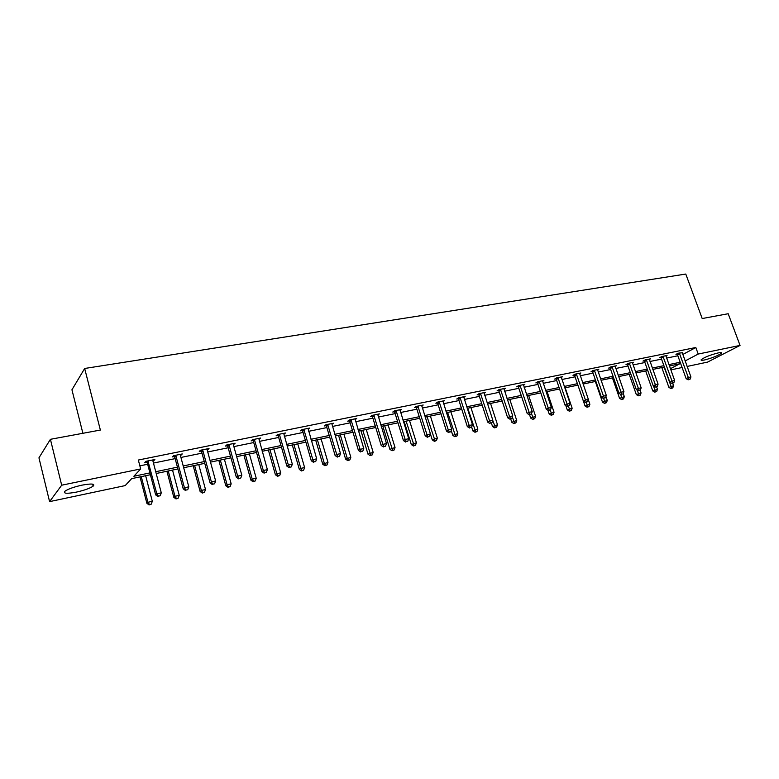 <?xml version="1.0" encoding="UTF-8"?>
<svg xmlns="http://www.w3.org/2000/svg" width="779" height="779" viewBox="0 0 779 779"><rect width="100%" height="100%" fill="white"/><g stroke="black" fill="none" stroke-linecap="round" stroke-linejoin="round"><path stroke-width="1.17" d="M81.97 485.151C91.649 483.399 95.359 483.74 93.12 486.164C89.887 488.355 84.317 490.332 76.42 492.104C66.653 493.915 62.885 493.584 65.115 491.101C68.406 488.91 74.024 486.924 81.97 485.151M718.16 352.916C720.877 352.381 721.967 352.488 721.412 353.247C718.014 355.701 712.386 357.941 704.547 359.966C701.772 360.521 700.662 360.414 701.227 359.645C704.635 357.181 710.282 354.942 718.16 352.916M82.886 433.29L71.941 389.782L84.668 368.477L685.783 274.052L702.2 318.543L728.19 313.733L740.05 345.418L707.546 362.108L687.097 366.442M682.102 367.503L670.836 369.889M150.396 474.723L131.641 478.647L125.195 485.59L49.583 501.627L61.687 485.2L140.658 468.929L133.852 476.261L149.919 472.911M61.687 485.2L50.411 439.307L38.95 457.838L49.583 501.627M180.845 454.235L181.088 455.131L182.286 453.943L173.571 455.715L172.402 456.903L174.35 456.504M181.088 455.131L180.348 455.287L188.8 486.817L184.438 487.771L175.996 456.173L174.856 456.406M233.544 443.533L233.788 444.41L235.122 443.212L226.825 444.897L225.511 446.094L227.371 445.715M233.788 444.41L233.291 444.507L241.821 475.219L237.673 476.125L229.143 445.354L227.906 445.607M283.76 433.328L284.014 434.185L285.465 432.988L277.558 434.594L276.117 435.792L277.889 435.432M331.786 423.961L333.49 423.231L325.943 424.769L324.395 425.967L326.08 425.616M377.796 415.041L379.363 413.912L372.148 415.382L370.492 416.58L372.109 416.249M421.702 406.034L423.201 405.012L416.307 406.414L414.564 407.612L416.113 407.3M463.719 397.426L465.16 396.482L458.558 397.826L456.737 399.023L458.218 398.721M503.974 389.188L505.357 388.322L499.027 389.607L497.129 390.805L498.541 390.513M542.554 381.301L543.888 380.493L537.822 381.729L535.855 382.917L537.208 382.645M579.576 373.735L580.852 372.985L575.029 374.173L573.003 375.361L574.308 375.089M615.137 366.471L616.364 365.77L610.765 366.909L608.691 368.097L609.938 367.844M649.306 359.489L650.484 358.846L645.109 359.937L642.977 361.115L644.184 360.872M682.18 352.78L678.129 353.228L675.968 354.396L677.126 354.163M139.86 465.852L147.659 464.255M153.463 463.067L175.158 458.627M180.932 457.448L201.985 453.144M207.73 451.966L228.169 447.779M233.875 446.61L253.73 442.55M259.407 441.391L278.687 437.447M284.325 436.289L303.06 432.462M308.669 431.313L326.878 427.583M332.448 426.444L350.151 422.831M355.691 421.692L372.898 418.177M378.409 417.047L395.138 413.62M400.61 412.5L416.892 409.17M422.335 408.06L438.168 404.817M443.582 403.707L458.987 400.562M464.362 399.461L479.367 396.394M484.713 395.294L499.31 392.304M504.626 391.224L518.843 388.312M524.121 387.231L537.968 384.398M543.216 383.326L556.703 380.561M561.922 379.5L575.058 376.812M580.248 375.751L593.053 373.131M598.214 372.07L610.687 369.519M615.809 368.477L627.971 365.984M633.064 364.942L644.924 362.517M649.988 361.475L661.546 359.119M666.581 358.087L677.857 355.779M682.764 354.503L695.822 347.502L138.341 460.029L140.658 468.929M665.899 356.11L667.058 355.477L661.78 356.548L659.628 357.727L660.816 357.483M632.392 362.946L633.59 362.274L628.108 363.384L626.004 364.572L627.231 364.319M597.542 370.064L598.788 369.343L593.082 370.502L591.027 371.69L592.303 371.427M561.26 377.474L562.555 376.705L556.615 377.912L554.619 379.1L555.953 378.828M523.469 385.196L524.822 384.368L518.629 385.624L516.691 386.822L518.074 386.54M484.061 393.259L485.473 392.363L479.007 393.677L477.147 394.875L478.598 394.573M442.939 401.682L444.41 400.698L437.671 402.071L435.88 403.269L437.389 402.967M399.997 410.484L401.526 409.413L394.476 410.845L392.772 412.042L394.359 411.721M355.088 419.706L356.685 418.518L349.313 420.017L347.707 421.215L349.362 420.884M308.026 428.499L308.241 429.248L309.76 428.051L302.038 429.618L300.538 430.816L302.271 430.466M258.949 438.373L259.193 439.239L260.595 438.041L252.493 439.687L251.12 440.885L252.932 440.515M207.516 448.821L207.759 449.707L209.025 448.519L200.524 450.243L199.278 451.431L201.186 451.041M207.759 449.707L207.146 449.834L215.637 480.945L211.382 481.88L202.9 450.69L201.703 450.944M153.512 459.785L153.755 460.701L154.875 459.513L145.946 461.324L144.845 462.512L146.851 462.103M153.755 460.701L152.888 460.876L161.282 492.834L156.813 493.818L147.942 460.925M50.411 439.307L100.364 430.057L84.668 368.477M695.822 347.502L698.208 354.046L740.05 345.418M670.407 368.72L679.746 363.793L669.414 365.955M664.38 367.006L652.821 369.431M647.758 370.492L635.907 372.975M630.815 374.047L618.653 376.588M613.531 377.669L601.057 380.279M595.896 381.359L583.101 384.047M577.911 385.128L564.775 387.884M559.556 388.974L546.069 391.798M540.821 392.898L526.974 395.8M521.696 396.91L507.48 399.89M502.163 401L487.557 404.067M482.211 405.187L467.215 408.323M461.83 409.452L446.425 412.685M441.011 413.815L425.178 417.135M419.735 418.274L403.454 421.692M397.972 422.841L381.243 426.347M375.731 427.496L358.515 431.108M352.975 432.267L335.272 435.977M329.692 437.146L311.483 440.963M305.874 442.141L287.139 446.065M281.492 447.243L262.202 451.294M256.525 452.482L236.66 456.64M230.954 457.838L210.505 462.122M204.76 463.33L183.688 467.741M177.914 468.958L156.199 473.505M685.111 360.959L698.208 354.046M155.732 471.704L177.437 467.166M183.211 465.959L204.283 461.567M210.018 460.37L230.477 456.104M236.183 454.907L256.038 450.768M261.715 449.58L281.005 445.549M286.653 444.381L305.387 440.466M310.996 439.298L329.205 435.49M334.785 434.331L352.488 430.631M358.028 429.482L375.235 425.889M380.746 424.74L397.485 421.244M402.967 420.105L419.238 416.707M424.682 415.567L440.524 412.266M445.929 411.137L461.343 407.914M466.718 406.794L481.724 403.668M487.07 402.548L501.666 399.5M506.983 398.39L521.2 395.42M526.477 394.32L540.324 391.438M545.573 390.337L559.059 387.523M564.278 386.433L577.414 383.696M582.604 382.606L595.409 379.938M600.56 378.857L613.034 376.257M618.166 375.186L630.318 372.654M635.421 371.583L647.271 369.11M652.335 368.058L663.893 365.643M668.927 364.591L680.194 362.245M679.678 353.647L677.506 354.815L686.133 378.643L688.334 377.523L679.298 352.994M689.074 379.402L690.106 379.169L689.074 379.402L688.334 377.523L690.924 376.958L682.151 352.41M677.506 354.815L676.922 353.88M686.133 378.643L688.188 379.85M690.106 379.169L690.924 376.958M661.799 367.552L668.898 387.377L673.582 385.732L672.686 383.258M664.117 367.065L671.751 388.137L670.904 388.555L672.783 387.903L671.751 388.137M673.582 385.732L672.783 387.903M670.904 388.555L668.898 387.377M663.348 356.967L661.196 358.145L669.843 382.207L672.024 381.097L662.958 356.305M672.774 382.986L673.835 382.752L672.774 382.986L672.024 381.097L674.653 380.512L665.879 355.721M661.196 358.145L660.602 357.191M669.843 382.207L671.907 383.434M673.835 382.752L674.653 380.512M646.697 360.356L644.574 361.534L653.221 385.848L655.382 384.729L646.317 359.694M656.171 386.637L657.242 386.403L656.171 386.637L655.382 384.729L658.07 384.144L649.287 359.09M644.574 361.534L643.96 360.57M653.221 385.848L655.305 387.085M657.242 386.403L658.07 384.144M645.655 370.931L652.773 390.961L657.476 389.305L656.57 386.754M653.484 386.004L655.626 391.73L654.788 392.158L656.668 391.496L655.626 391.73M657.476 389.305L656.668 391.496M654.788 392.158L652.773 390.961M629.208 374.378L636.326 394.602L641.059 392.947L640.104 390.24M637.193 390.113L639.179 395.391L638.352 395.82L640.25 395.157L639.179 395.391M641.059 392.947L640.25 395.157M638.352 395.82L636.326 394.602M629.724 363.812L627.621 364.991L636.287 389.568L638.42 388.448L629.335 363.141M639.228 390.367L640.319 390.123L639.228 390.367L638.42 388.448L641.166 387.845L632.363 362.527M627.621 364.991L626.998 364.007M636.287 389.568L638.371 390.815M640.319 390.123L641.166 387.845M612.44 377.893L619.568 398.332L624.33 396.647L623.229 393.492M620.59 394.31L622.421 399.13L621.603 399.559L623.512 398.887L622.421 399.13M624.33 396.647L623.512 398.887M621.603 399.559L619.568 398.332M612.411 367.337L610.337 368.516L619.003 393.356L621.116 392.226L612.021 366.656M621.954 394.164L623.064 393.921L621.954 394.164L621.116 392.226L623.921 391.613L615.108 366.033M610.337 368.516L609.704 367.513M619.003 393.356L621.106 394.612M623.064 393.921L623.921 391.613M595.341 381.476L602.479 402.12L607.279 400.435L605.926 396.54M603.618 398.468L605.341 402.938L604.523 403.366L606.442 402.694L605.341 402.938M607.279 400.435L606.442 402.694M604.523 403.366L602.479 402.12M594.757 370.931L592.702 372.109L601.378 397.212L603.472 396.092L594.358 370.239M604.319 398.05L605.468 397.796L604.319 398.05L603.472 396.092L606.325 395.469L597.512 369.606M592.702 372.109L592.059 371.096M601.378 397.212L603.482 398.497M605.468 397.796L606.325 395.469M583.403 401.166L585.058 405.995L589.878 404.291L588.281 399.627M586.168 402.305L587.911 406.823L587.113 407.251L589.041 406.57L587.911 406.823M589.878 404.291L589.041 406.57M587.113 407.251L585.058 405.995M576.742 374.592L574.707 375.78L583.393 401.156L585.457 400.036L576.333 373.901M586.334 402.003L587.502 401.75L586.334 402.003L585.457 400.036L588.369 399.393L579.557 373.248M574.707 375.78L574.055 374.738M583.393 401.156L585.516 402.451M587.502 401.75L588.369 399.393M565.846 405.674L567.287 409.939L572.146 408.225L565.194 387.796M568.368 406.219L570.14 410.786L569.352 411.215L571.289 410.523L570.14 410.786M572.146 408.225L571.289 410.523M569.352 411.215L567.287 409.939M558.348 378.341L556.352 379.529L565.048 405.177L567.083 404.058L557.949 377.64M567.988 406.044L569.176 405.781L567.988 406.044L567.083 404.058L570.053 403.405L561.231 376.968M556.352 379.529L555.68 378.467M565.048 405.177L567.17 406.492M569.176 405.781L570.053 403.405M547.929 410.29L549.166 413.961L554.044 412.237L547.101 391.584M550.159 410.056L552.019 414.817L551.23 415.256L553.187 414.564L552.019 414.817M554.044 412.237L553.187 414.564M551.23 415.256L549.166 413.961M539.584 382.158L537.617 383.346L546.313 409.287L548.319 408.157L539.175 381.457M549.253 410.163L550.461 409.89L549.253 410.163L548.319 408.157L551.347 407.495L542.535 380.775M537.617 383.346L536.935 382.265M546.313 409.287L548.445 410.611M550.461 409.89L551.347 407.495M529.574 414.769L530.674 418.07L535.582 416.327L528.629 395.459M531.502 413.717L533.518 418.946L532.748 419.375L534.715 418.674L533.518 418.946M535.582 416.327L534.715 418.674M532.748 419.375L530.674 418.07M520.43 386.063L518.493 387.251L527.188 413.474L529.155 412.354L520.012 385.342M530.119 414.37L531.356 414.097L530.119 414.37L529.155 412.354L532.252 411.672L523.439 384.651M518.493 387.251L517.792 386.141M527.188 413.474L529.331 414.817M531.356 414.097L532.252 411.672M510.703 418.917L511.793 422.267L516.74 420.504L509.787 399.403M512.339 417.077L514.646 423.153L513.887 423.581L515.864 422.88L514.646 423.153M516.74 420.504L515.864 422.88M513.887 423.581L511.793 422.267M500.858 390.045L498.959 391.233L507.655 417.758L509.593 416.629L500.449 389.315M510.586 418.664L511.852 418.391L510.586 418.664L509.593 416.629L512.757 415.937L503.945 388.614M498.959 391.233L498.239 390.104M507.655 417.758L509.807 419.112M511.852 418.391L512.757 415.937M491.413 423.075L492.532 426.541L497.508 424.769L490.556 403.434M492.766 420.485L495.376 427.447L494.626 427.875L496.622 427.174L495.376 427.447M497.508 424.769L496.622 427.174M494.626 427.875L492.532 426.541M480.877 394.106L479.007 395.304L487.703 422.13L489.611 421.001L480.458 393.376M490.634 423.055L491.919 422.773L490.634 423.055L489.611 421.001L492.834 420.3L484.032 392.655M479.007 395.304L478.277 394.145M487.703 422.13L489.864 423.503M491.919 422.773L492.834 420.3M471.636 427.067L472.863 430.914L477.868 429.122L470.925 407.553M467.741 408.215L475.696 431.829L474.976 432.257L476.972 431.547L475.696 431.829M477.868 429.122L476.972 431.547M474.976 432.257L472.863 430.914M460.467 398.264L458.636 399.461L467.322 426.6L469.192 425.47L460.048 397.524M470.243 427.544L471.568 427.252L470.243 427.544L469.192 425.47L472.493 424.75L463.69 396.784M458.636 399.461L457.886 398.273M467.322 426.6L469.494 427.992M471.568 427.252L472.493 424.75M451.245 430.524L452.784 435.373L457.818 433.572L450.875 411.75M447.623 412.432L455.608 436.308L454.897 436.737L456.913 436.016L455.608 436.308M457.818 433.572L456.913 436.016M454.897 436.737L452.784 435.373M439.609 402.509L437.817 403.707L446.494 431.157L448.324 430.037L439.181 401.76M449.415 432.121L450.759 431.829L449.415 432.121L448.324 430.037L451.693 429.297L442.91 401.01M437.817 403.707L437.048 402.49M446.494 431.157L448.685 432.569M450.759 431.829L451.693 429.297M430.417 434.02L432.267 439.921L437.331 438.11L430.397 416.044M427.077 416.736L435.091 440.885L434.39 441.313L436.425 440.593L435.091 440.885M437.331 438.11L436.425 440.593M434.39 441.313L432.267 439.921M418.284 406.852L416.541 408.05L425.207 435.821L426.989 434.701L417.856 406.093M428.119 436.815L429.492 436.503L428.119 436.815L426.989 434.701L430.446 433.952L421.663 405.323M416.541 408.05L415.743 406.794M425.207 435.821L427.398 437.262M429.492 436.503L430.446 433.952M404.184 421.536L411.312 444.575L416.414 442.754L409.481 420.426M406.093 421.137L414.126 445.559L413.445 445.987L415.489 445.257L414.126 445.559M416.414 442.754L415.489 445.257M413.445 445.987L411.312 444.575M396.492 411.283L394.787 412.481L403.444 440.593L405.187 439.473L396.053 410.523M406.346 441.596L407.758 441.294L406.346 441.596L405.187 439.473L408.712 438.704L399.958 409.735M394.787 412.481L393.97 411.205M403.444 440.593L405.645 442.044M407.758 441.294L408.712 438.704M382.781 426.025L389.899 449.337L395.031 447.497L388.108 424.906M384.641 425.636L392.704 450.33L392.041 450.759L394.096 450.019L392.704 450.33M395.031 447.497L394.096 450.019M392.041 450.759L389.899 449.337M374.202 415.82L372.547 417.018L381.194 445.471L382.878 444.351L373.764 415.051M384.076 446.503L385.527 446.182L384.076 446.503L382.878 444.351L386.491 443.563L377.747 414.243M372.547 417.018L371.71 415.704M381.194 445.471L383.404 446.942M385.527 446.182L386.491 443.563M360.911 430.602L368.009 454.196L373.17 452.336L366.266 429.482M362.722 430.222L370.804 455.209L370.161 455.637L372.226 454.897L370.804 455.209M373.17 452.336L372.226 454.897M370.161 455.637L368.009 454.196M351.407 420.465L349.8 421.663L358.428 450.466L360.073 449.347L350.969 419.686M361.3 451.508L362.78 451.187L361.3 451.508L360.073 449.347L363.764 448.538L355.039 418.859M349.8 421.663L348.934 420.3M358.428 450.466L360.648 451.956M362.78 451.187L363.764 448.538M338.544 435.295L345.633 459.162L350.832 457.292L343.938 434.166M340.316 434.925L347.2 458.101L348.417 460.204L347.794 460.623L349.868 459.883L348.417 460.204M350.832 457.292L349.868 459.883M347.794 460.623L345.633 459.162M328.086 425.207L326.528 426.405L335.136 455.569L336.723 454.449L327.638 424.419M337.998 456.64L339.508 456.299L337.998 456.64L336.723 454.449L340.501 453.621L331.805 423.572M326.528 426.405L325.632 425.003M335.136 455.569L337.365 457.078M339.508 456.299L340.501 453.621M315.68 440.086L322.749 464.245L327.978 462.356L321.104 438.947M317.394 439.726L324.268 463.184L325.525 465.306L324.921 465.725L327.014 464.975L325.525 465.306M327.978 462.356L327.014 464.975M324.921 465.725L322.749 464.245M304.219 430.066L302.719 431.264L311.298 460.788L312.837 459.678L303.771 429.268M314.151 461.879L315.699 461.548L314.151 461.879L312.837 459.678L316.702 458.831L308.036 428.401M302.719 431.264L301.794 429.813M311.298 460.788L313.538 462.327M315.699 461.548L316.702 458.831M292.3 444.984L299.35 469.445L300.811 468.383L304.608 467.546L297.753 443.845M293.956 444.634L300.811 468.383L302.106 470.526L301.522 470.944L303.625 470.185L302.106 470.526M304.608 467.546L303.625 470.185M301.522 470.944L299.35 469.445M279.788 435.042L278.337 436.24L286.896 466.134L288.376 465.034L279.33 434.234M289.739 467.254L291.317 466.903L289.739 467.254L288.376 465.034L292.329 464.167L283.702 433.348M278.337 436.24L277.382 434.74M286.896 466.134L289.145 467.692M291.317 466.903L292.329 464.167M268.375 449.999L275.406 474.762L276.808 473.71L280.693 472.843L273.857 448.85M269.982 449.658L276.808 473.71L278.152 475.862L277.587 476.29L279.7 475.521L278.152 475.862M280.693 472.843L279.7 475.521M277.587 476.29L275.406 474.762M254.772 440.135L253.389 441.333L261.91 471.616L263.331 470.506L254.314 439.317M264.733 472.756L266.35 472.395L264.733 472.756L263.331 470.506L267.382 469.62L258.784 438.402M253.389 441.333L252.386 439.775M261.91 471.616L264.169 473.194M266.35 472.395L267.382 469.62M243.895 455.121L250.896 480.205L252.24 479.153L256.223 478.267L249.416 453.972M245.443 454.8L252.24 479.153L253.633 481.334L253.087 481.753L255.22 480.974L253.633 481.334M256.223 478.267L255.22 480.974M253.087 481.753L250.896 480.205M239.124 478.394L240.779 478.024L239.124 478.394L237.673 476.125L236.319 477.225L227.828 446.542L229.143 445.354L228.685 444.517M233.272 443.592L233.291 444.507M227.828 446.542L226.796 444.926M236.319 477.225L238.578 478.832M240.779 478.024L241.821 475.219M218.841 460.379L225.813 485.775L227.098 484.733L231.168 483.827L224.391 459.211M220.321 460.068L227.098 484.733L228.529 486.924L228.013 487.342L230.156 486.563L228.529 486.924M231.168 483.827L230.156 486.563M228.013 487.342L225.813 485.775M212.881 484.158L214.585 483.788L212.881 484.158L211.382 481.88L210.096 482.97L201.644 451.878L202.9 450.69L202.433 449.853M207.126 448.899L207.146 449.834M201.644 451.878L200.583 450.233M210.096 482.97L212.365 484.596M214.585 483.788L215.637 480.945M193.192 465.754L200.125 491.481L201.342 490.439L205.51 489.514L198.762 464.586M194.604 465.452L201.342 490.439L202.822 492.659L202.336 493.068L204.488 492.289L202.822 492.659M205.51 489.514L204.488 492.289M202.336 493.068L200.125 491.481M185.986 490.079L187.729 489.699L185.986 490.079L184.438 487.771L183.221 488.861L174.817 457.351L175.996 456.173L175.528 455.316M180.338 454.342L180.348 455.287M174.817 457.351L173.746 455.676M183.221 488.861L185.499 490.517M187.729 489.699L188.8 486.817M166.92 471.256L173.824 497.323L174.973 496.291L179.238 495.337L172.529 470.078M168.264 470.974L174.973 496.291L176.492 498.521L176.025 498.94L178.196 498.141L176.492 498.521M179.238 495.337L178.196 498.141M176.025 498.94L173.824 497.323M152.879 459.922L152.888 460.876M158.41 496.145L160.201 495.756L158.41 496.145L156.813 493.818L155.673 494.899L147.319 462.969L146.228 461.265M155.673 494.899L157.962 496.574M160.201 495.756L161.282 492.834M140.006 476.894L146.871 503.302L147.942 502.28L152.314 501.306L145.644 475.716M141.272 476.631L147.942 502.28L149.519 504.539L149.081 504.948L151.262 504.149L149.519 504.539M152.314 501.306L151.262 504.149M149.081 504.948L146.871 503.302M679.424 353.169L677.253 354.348M663.095 356.49L660.943 357.668M646.443 359.869L644.321 361.047M629.471 363.326L627.368 364.504M612.158 366.841L610.074 368.029M594.494 370.434L592.439 371.622M576.479 374.095L574.444 375.283M558.085 377.834L556.089 379.022M539.321 381.642L537.354 382.84M520.158 385.537L518.22 386.735M500.595 389.519L498.687 390.717M480.604 393.58L478.744 394.778M460.194 397.728L458.364 398.926M439.327 401.964L437.545 403.171M418.011 406.297L416.259 407.505M396.209 410.728L394.505 411.935M373.92 415.265L372.265 416.463M351.125 419.9L349.518 421.098M327.793 424.633L326.245 425.84M303.927 429.492L302.427 430.69M279.495 434.458L278.054 435.656M254.48 439.541L253.097 440.739M228.851 444.751L227.536 445.939M202.598 450.087L201.352 451.275M175.694 455.549L174.525 456.737M148.419 461.781L147.319 462.969M148.117 461.158L147.017 462.337M93.12 486.164L92.613 484.139M721.412 353.247L721.179 352.614M229.094 445.198L227.78 446.386M202.774 450.369L201.527 451.557M175.791 455.686L174.613 456.874"/></g></svg>
